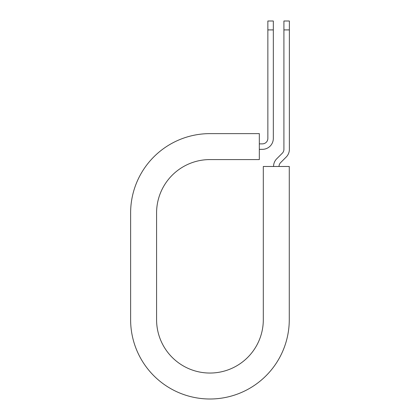 <?xml version="1.0" encoding="UTF-8"?>
<svg xmlns="http://www.w3.org/2000/svg" width="420" height="420" viewBox="0 0 420 420"><rect width="100%" height="100%" fill="white"/><g stroke="black" fill="none" stroke-linecap="round" stroke-linejoin="round"><path stroke-width="0.63" d="M267.86 29.909L267.86 21L273.326 21L273.326 29.909L267.86 29.909L267.86 138.406A5.465 5.465 0 0 1 262.395 143.871L259.324 143.871M273.326 29.909L273.326 138.406A10.931 10.931 0 0 1 262.395 149.336L259.324 149.336M279.022 166.483A5.465 5.465 0 0 1 280.623 162.619L286.178 157.064A10.931 10.931 0 0 0 289.38 149.336L289.38 21L283.915 21L283.915 149.336A5.465 5.465 0 0 1 282.314 153.2L276.759 158.755A10.931 10.931 0 0 0 273.556 166.483M289.38 29.909L283.915 29.909M209.947 133.623L259.324 133.623L259.324 159.579L209.947 159.579A53.366 53.366 0 0 0 156.581 212.945L156.581 319.678A53.366 53.366 0 0 0 209.947 373.044A53.366 53.366 0 0 0 263.309 319.678L263.309 166.483L289.27 166.483L289.27 319.678A79.322 79.322 0 0 1 209.947 399A79.322 79.322 0 0 1 130.62 319.678L130.62 212.945A79.322 79.322 0 0 1 209.947 133.623M130.62 319.678L130.62 212.945"/></g></svg>
